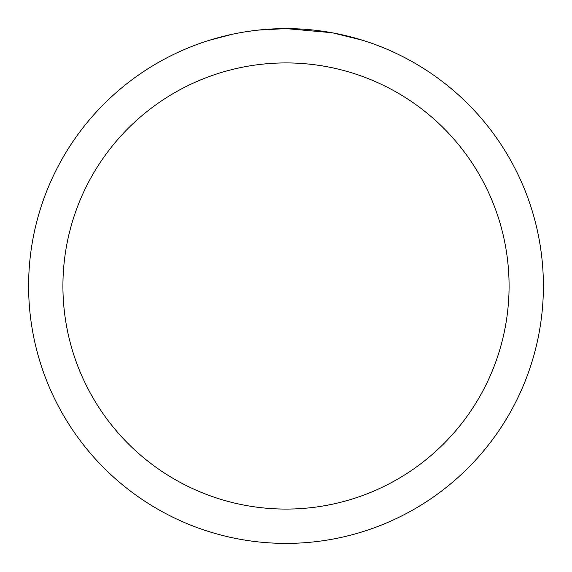 <?xml version="1.0" encoding="UTF-8"?>
<svg xmlns="http://www.w3.org/2000/svg" width="572" height="572" viewBox="0 0 572 572"><rect width="100%" height="100%" fill="white"/><g stroke="black" fill="none" stroke-linecap="round" stroke-linejoin="round"><path stroke-width="0.86" d="M291.134 28.65L294.716 28.75M317.696 30.559L318.783 30.695M331.724 32.697L286 28.6A257.4 257.4 0 0 1 543.4 286A257.4 257.4 0 0 1 286 543.4A257.4 257.4 0 0 1 28.6 286A257.4 257.4 0 0 1 286 28.6L258.179 30.109M332.94 32.919L362.469 40.226M336.071 33.519L332.99 32.926M286 62.92A223.08 223.08 0 0 1 509.08 286A223.08 223.08 0 0 1 286 509.08A223.08 223.08 0 0 1 62.92 286A223.08 223.08 0 0 1 286 62.92M256.971 30.244L253.832 30.616M209.538 40.226L231.967 34.334M247.519 31.496L252.252 30.824M246.646 31.624L253.832 30.623M267.131 29.294L268.554 29.193"/></g></svg>
